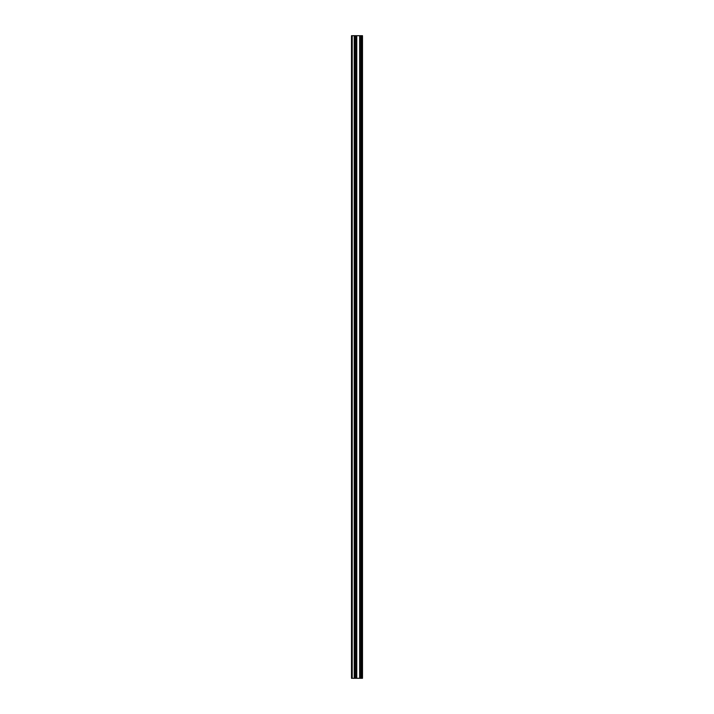 <?xml version="1.0" encoding="UTF-8"?>
<svg xmlns="http://www.w3.org/2000/svg" width="714" height="714" viewBox="0 0 714 714"><rect width="100%" height="100%" fill="white"/><g stroke="black" fill="none" stroke-linecap="round" stroke-linejoin="round"><path stroke-width="1.07" d="M355.135 678.3L362.498 678.3L362.498 35.7L351.502 35.7L351.502 678.3L355.135 678.3L355.135 35.7M355.358 35.7L355.358 678.3L355.331 35.7M361.079 35.7L361.079 678.3L361.043 35.7M361.587 678.3L361.587 35.7L361.587 678.3M361.587 668.75L361.587 659.906L361.587 668.75M361.587 654.783L361.587 645.938L361.587 654.783M361.587 640.815L361.587 631.97L361.587 640.815M361.587 626.847L361.587 617.994L361.587 626.847M361.587 612.88L361.587 604.026L361.587 612.88M361.587 598.903L361.587 590.059L361.587 598.903M361.587 584.936L361.587 576.091L361.587 584.936M361.587 570.968L361.587 562.123L361.587 570.968M361.587 557L361.587 548.147L361.587 557M361.587 543.024L361.587 534.179L361.587 543.024M361.587 529.056L361.587 520.211L361.587 529.056M361.587 515.089L361.587 506.244L361.587 515.089M361.587 501.121L361.587 492.276L361.587 501.121M361.587 487.153L361.587 478.3L361.587 487.153M361.587 473.177L361.587 464.332L361.587 473.177M361.587 459.209L361.587 450.364L361.587 459.209M361.587 445.241L361.587 436.397L361.587 445.241M361.587 431.274L361.587 422.42L361.587 431.274M361.587 417.306L361.587 408.453L361.587 417.306M361.587 403.33L361.587 394.485L361.587 403.33M361.587 389.362L361.587 380.517L361.587 389.362M361.587 375.394L361.587 366.55L361.587 375.394M361.587 361.427L361.587 352.573L361.587 361.427M361.587 347.45L361.587 338.606L361.587 347.45M361.587 333.483L361.587 324.638L361.587 333.483M361.587 319.515L361.587 310.67L361.587 319.515M361.587 305.547L361.587 296.694L361.587 305.547M361.587 291.58L361.587 282.726L361.587 291.58M361.587 277.603L361.587 268.759L361.587 277.603M361.587 263.636L361.587 254.791L361.587 263.636M361.587 249.668L361.587 240.823L361.587 249.668M361.587 235.7L361.587 226.847L361.587 235.7M361.587 221.724L361.587 212.879L361.587 221.724M361.587 207.756L361.587 198.911L361.587 207.756M361.587 193.789L361.587 184.944L361.587 193.789M361.587 179.821L361.587 170.976L361.587 179.821M361.587 165.853L361.587 157L361.587 165.853M361.587 151.877L361.587 143.032L361.587 151.877M361.587 137.909L361.587 129.064L361.587 137.909M361.587 123.941L361.587 115.097L361.587 123.941M361.587 109.974L361.587 101.12L361.587 109.974M361.587 96.006L361.587 87.153L361.587 96.006M361.587 82.03L361.587 73.185L361.587 82.03M361.587 68.062L361.587 59.217L361.587 68.062M361.587 54.094L361.587 45.25L361.587 54.094M362.31 678.3L362.31 35.7M352.207 678.3L352.207 35.7M361.766 678.3L361.766 35.7M361.4 678.3L361.4 35.7M361.275 678.3L361.275 35.7M360.847 678.3L360.847 35.7M359.731 678.3L359.731 35.7M359.633 678.3L359.633 35.7M356.777 678.3L356.777 35.7M356.679 678.3L356.679 35.7M355.563 678.3L355.563 35.7M354.394 678.3L354.394 35.7M354.224 678.3L354.224 35.7"/></g></svg>

